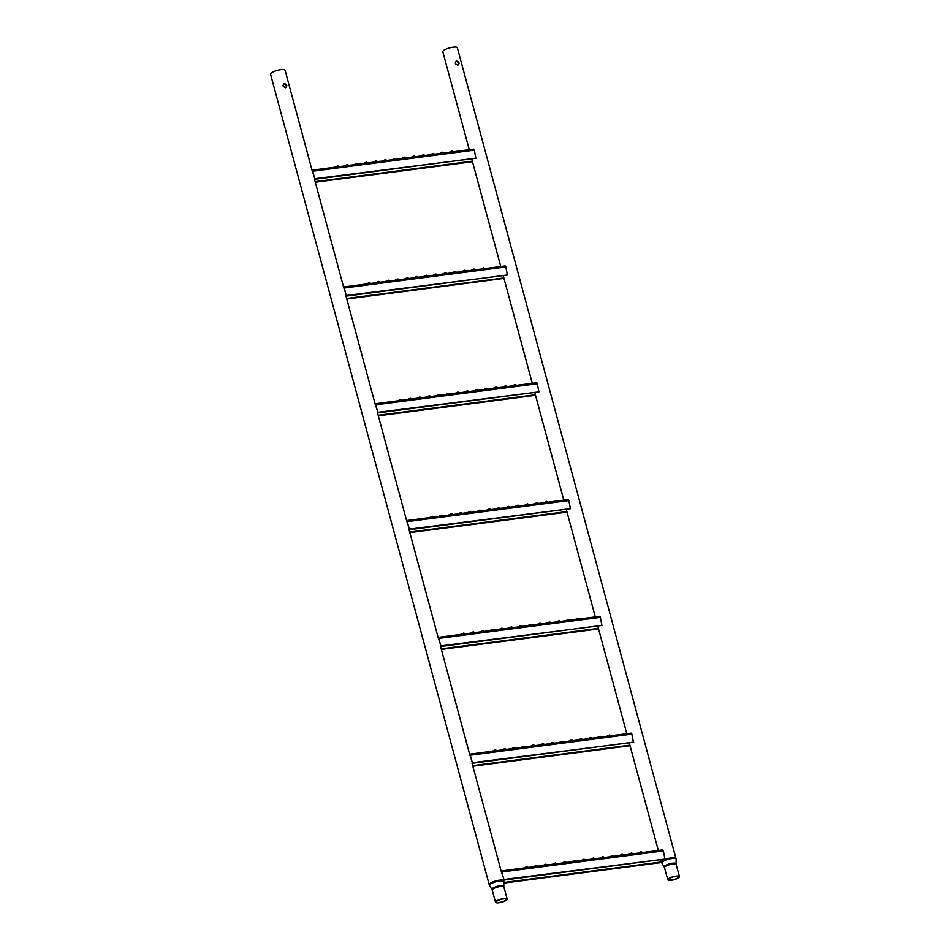 <?xml version="1.0" encoding="UTF-8"?>
<svg xmlns="http://www.w3.org/2000/svg" width="950" height="950" viewBox="0 0 950 950"><rect width="100%" height="100%" fill="white"/><g stroke="black" fill="none" stroke-linecap="round" stroke-linejoin="round"><path stroke-width="1.43" d="M283.409 84.123L284.121 83.849C286.769 84.989 287.126 86.308 285.19 87.816M285.546 87.507C282.625 86.616 282.269 85.298 284.466 83.541C287.137 84.657 287.494 85.987 285.546 87.507L286.389 87.139M283.563 83.968L284.466 83.541M496.779 901.253A5.142 1.33 -15.1 0 1 502.182 899.092A5.142 1.33 -15.1 0 1 506.303 899.318A5.142 1.33 -15.1 0 1 505.911 900.066A5.142 1.33 -15.1 0 1 500.496 902.227A5.142 1.33 -15.1 0 1 496.375 902.001A5.142 1.33 -15.1 0 1 496.779 901.253M506.706 899.959A6.032 1.568 -15.1 0 1 500.353 902.5A6.032 1.568 -15.1 0 1 495.508 902.239A6.032 1.568 -15.1 0 1 495.983 901.36A6.032 1.568 -15.1 0 1 502.336 898.819A6.032 1.568 -15.1 0 1 507.169 899.092A6.032 1.568 -15.1 0 1 506.706 899.959M503.536 879.878L503.785 880.781A7.541 1.947 -15.1 0 0 497.741 880.448A7.541 1.947 -15.1 0 0 489.82 883.619A7.541 1.947 -15.1 0 0 489.226 884.699L270.548 74.219A7.541 1.947 -15.1 0 1 271.13 73.126A7.541 1.947 -15.1 0 1 279.051 69.956A7.541 1.947 -15.1 0 1 285.095 70.288L312.051 170.192L473.338 149.162M455.691 61.667L456.416 61.394C459.052 62.522 459.408 63.852 457.484 65.36M457.829 65.051C454.907 64.161 454.551 62.843 456.76 61.085C459.42 62.201 459.776 63.531 457.829 65.051L458.672 64.683M455.858 61.501L456.76 61.085M669.061 878.797A5.142 1.33 -15.1 0 1 674.464 876.636A5.142 1.33 -15.1 0 1 678.597 876.862A5.142 1.33 -15.1 0 1 678.193 877.61A5.142 1.33 -15.1 0 1 672.778 879.771A5.142 1.33 -15.1 0 1 668.658 879.546A5.142 1.33 -15.1 0 1 669.061 878.797M678.989 877.503A6.032 1.568 -15.1 0 1 672.636 880.044A6.032 1.568 -15.1 0 1 667.803 879.771A6.032 1.568 -15.1 0 1 668.266 878.904A6.032 1.568 -15.1 0 1 674.619 876.363A6.032 1.568 -15.1 0 1 679.452 876.624A6.032 1.568 -15.1 0 1 678.989 877.503M469.253 149.684L442.831 51.763A7.541 1.947 -15.1 0 1 443.412 50.671A7.541 1.947 -15.1 0 1 451.345 47.5A7.541 1.947 -15.1 0 1 457.378 47.833L676.186 859.275A7.422 1.924 164.9 0 0 670.486 858.752A7.422 1.924 164.9 0 0 662.411 861.923A7.422 1.924 164.9 0 0 661.901 863.134L661.521 862.244A7.541 1.947 -15.1 0 1 662.102 861.151A7.541 1.947 -15.1 0 1 670.023 857.992A7.541 1.947 -15.1 0 1 676.068 858.325M449.611 152.249L453.435 151.596L452.034 150.967L449.101 152.321M440.076 153.496L443.899 152.831L442.51 152.202L439.577 153.556M430.552 154.731L434.376 154.078L432.974 153.449L430.053 154.803M421.028 155.978L424.852 155.313L423.451 154.684L420.517 156.037M411.492 157.213L415.316 156.56L413.927 155.931L410.994 157.284M401.969 158.46L405.793 157.795L404.391 157.178L401.47 158.519M392.445 159.707L396.269 159.042L394.867 158.412L391.946 159.766M382.909 160.942L386.745 160.289L385.344 159.659L382.411 161.013M373.386 162.189L377.209 161.524L375.808 160.894L372.887 162.248M363.862 163.424L367.686 162.771L366.284 162.141L363.363 163.495M354.338 164.671L358.162 164.006L356.761 163.376L353.827 164.73M344.803 165.906L348.626 165.252L347.237 164.623L344.304 165.977M335.279 167.152L339.103 166.499L337.701 165.87L334.78 167.224M315.103 179.241L312.039 170.204A1.568 0.701 82.6 0 1 312.74 171.214L314.771 178.719L475.879 158.282L474.311 150.148A1.568 0.701 -97.4 0 0 473.611 149.138L472.815 149.292L473.611 149.138M339.447 166.606A2.636 0.677 164.9 0 0 336.217 167.034M348.983 165.371A2.636 0.677 164.9 0 0 345.753 165.787M358.506 164.124A2.636 0.677 164.9 0 0 355.276 164.552M368.03 162.877A2.636 0.677 164.9 0 0 364.8 163.305M377.566 161.643A2.636 0.677 164.9 0 0 374.324 162.058M387.089 160.396A2.636 0.677 164.9 0 0 383.859 160.823M396.613 159.161A2.636 0.677 164.9 0 0 393.383 159.576M406.137 157.914A2.636 0.677 164.9 0 0 402.907 158.341M415.673 156.679A2.636 0.677 164.9 0 0 412.442 157.094M425.196 155.432A2.636 0.677 164.9 0 0 421.966 155.848M434.72 154.185A2.636 0.677 164.9 0 0 431.49 154.612M444.256 152.95A2.636 0.677 164.9 0 0 441.026 153.366M453.779 151.703A2.636 0.677 164.9 0 0 450.549 152.131M481.116 269.04L484.939 268.387L483.55 267.757L480.617 269.111M471.592 270.287L475.416 269.622L474.014 269.004L471.093 270.346M462.068 271.534L465.892 270.869L464.491 270.239L461.569 271.593M452.532 272.769L456.368 272.116L454.967 271.486L452.034 272.84M443.009 274.016L446.832 273.351L445.431 272.721L442.51 274.075M433.485 275.251L437.309 274.598L435.907 273.968L432.986 275.322M423.961 276.498L427.785 275.832L426.384 275.203L423.451 276.557M414.426 277.733L418.249 277.079L416.86 276.45L413.927 277.804M404.902 278.979L408.726 278.326L407.324 277.697L404.403 279.051M395.378 280.226L399.202 279.561L397.801 278.932L394.867 280.286M385.843 281.461L389.666 280.808L388.277 280.179L385.344 281.533M376.319 282.708L380.142 282.043L378.741 281.414L375.82 282.767M366.795 283.943L370.619 283.29L369.218 282.661L366.296 284.014M343.615 286.971L504.854 265.952M346.619 296.032L343.556 286.995A1.568 0.701 82.6 0 1 344.256 288.004L346.287 295.509L507.395 275.072L505.827 266.95A1.568 0.701 -97.4 0 0 505.127 265.929L504.331 266.083L505.127 265.929M370.963 283.409A2.636 0.677 164.9 0 0 367.733 283.824M380.487 282.162A2.636 0.677 164.9 0 0 377.257 282.577M390.022 280.915A2.636 0.677 164.9 0 0 386.793 281.342M399.546 279.68A2.636 0.677 164.9 0 0 396.316 280.096M409.07 278.433A2.636 0.677 164.9 0 0 405.84 278.861M418.606 277.198A2.636 0.677 164.9 0 0 415.376 277.614M428.129 275.951A2.636 0.677 164.9 0 0 424.899 276.379M437.653 274.704A2.636 0.677 164.9 0 0 434.423 275.132M447.189 273.469A2.636 0.677 164.9 0 0 443.947 273.885M456.713 272.223A2.636 0.677 164.9 0 0 453.483 272.65M466.236 270.988A2.636 0.677 164.9 0 0 463.006 271.403M475.76 269.741A2.636 0.677 164.9 0 0 472.53 270.168M485.296 268.506A2.636 0.677 164.9 0 0 482.066 268.921M512.632 385.843L516.456 385.178L515.054 384.548L512.133 385.902M503.108 387.077L506.932 386.424L505.531 385.795L502.609 387.149M493.572 388.324L497.408 387.659L496.007 387.042L493.074 388.384M484.049 389.559L487.872 388.906L486.483 388.277L483.55 389.631M474.525 390.806L478.349 390.153L476.947 389.524L474.026 390.878M465.001 392.053L468.825 391.388L467.424 390.759L464.491 392.113M455.466 393.288L459.289 392.635L457.9 392.006L454.967 393.359M445.942 394.535L449.766 393.87L448.364 393.241L445.443 394.594M436.418 395.77L440.242 395.117L438.841 394.488L435.919 395.841M426.883 397.017L430.718 396.352L429.317 395.734L426.384 397.076M417.359 398.264L421.183 397.599L419.781 396.969L416.86 398.323M407.835 399.499L411.659 398.846L410.258 398.216L407.336 399.57M398.311 400.746L402.135 400.081L400.734 399.451L397.801 400.805M375.131 403.762L536.37 382.743M378.136 412.822L375.072 403.786A1.568 0.701 82.6 0 1 375.772 404.807L377.791 412.312L538.911 391.875L537.332 383.741A1.568 0.701 -97.4 0 0 536.631 382.731L535.836 382.886L536.631 382.731M402.479 400.199A2.636 0.677 164.9 0 0 399.249 400.615M412.003 398.952A2.636 0.677 164.9 0 0 408.773 399.38M421.539 397.718A2.636 0.677 164.9 0 0 418.297 398.133M431.062 396.471A2.636 0.677 164.9 0 0 427.832 396.898M440.586 395.236A2.636 0.677 164.9 0 0 437.356 395.651M450.11 393.989A2.636 0.677 164.9 0 0 446.88 394.404M459.646 392.742A2.636 0.677 164.9 0 0 456.416 393.169M469.169 391.507A2.636 0.677 164.9 0 0 465.939 391.923M478.693 390.26A2.636 0.677 164.9 0 0 475.463 390.688M488.229 389.025A2.636 0.677 164.9 0 0 484.987 389.441M497.753 387.778A2.636 0.677 164.9 0 0 494.522 388.206M507.276 386.543A2.636 0.677 164.9 0 0 504.046 386.959M516.8 385.296A2.636 0.677 164.9 0 0 513.57 385.712M544.148 502.633L547.972 501.98L546.571 501.351L543.649 502.704M534.624 503.88L538.448 503.215L537.047 502.586L534.114 503.939M525.089 505.115L528.913 504.462L527.523 503.832L524.59 505.186M515.565 506.362L519.389 505.697L517.987 505.067L515.066 506.421M506.041 507.597L509.865 506.944L508.464 506.314L505.531 507.668M496.506 508.844L500.341 508.179L498.94 507.561L496.007 508.903M486.982 510.091L490.806 509.426L489.404 508.796L486.483 510.15M477.458 511.326L481.282 510.673L479.881 510.043L476.959 511.397M467.923 512.572L471.758 511.907L470.357 511.278L467.424 512.632M458.399 513.808L462.223 513.154L460.833 512.525L457.9 513.879M448.875 515.054L452.699 514.389L451.298 513.76L448.376 515.114M439.351 516.289L443.175 515.636L441.774 515.007L438.841 516.361M429.816 517.536L433.639 516.883L432.25 516.254L429.317 517.607M406.636 520.553L567.886 499.546M409.652 529.625L406.588 520.588A1.568 0.701 82.6 0 1 407.289 521.597L409.308 529.102L570.416 508.666L568.848 500.531A1.568 0.701 -97.4 0 0 568.148 499.522L567.352 499.676L568.148 499.522M433.996 516.99A2.636 0.677 164.9 0 0 430.766 517.418M443.519 515.755A2.636 0.677 164.9 0 0 440.289 516.171M453.043 514.508A2.636 0.677 164.9 0 0 449.813 514.936M462.579 513.261A2.636 0.677 164.9 0 0 459.337 513.689M472.103 512.026A2.636 0.677 164.9 0 0 468.872 512.442M481.626 510.779A2.636 0.677 164.9 0 0 478.396 511.207M491.15 509.544A2.636 0.677 164.9 0 0 487.92 509.96M500.686 508.298A2.636 0.677 164.9 0 0 497.456 508.725M510.209 507.062A2.636 0.677 164.9 0 0 506.979 507.478M519.733 505.816A2.636 0.677 164.9 0 0 516.503 506.231M529.269 504.569A2.636 0.677 164.9 0 0 526.039 504.996M538.793 503.334A2.636 0.677 164.9 0 0 535.562 503.749M548.316 502.087A2.636 0.677 164.9 0 0 545.086 502.514M575.664 619.424L579.488 618.771L578.087 618.141L575.154 619.495M566.129 620.671L569.952 620.006L568.563 619.388L565.63 620.73M556.605 621.918L560.429 621.252L559.028 620.623L556.106 621.977M547.081 623.153L550.905 622.499L549.504 621.87L546.582 623.224M537.546 624.399L541.381 623.734L539.98 623.105L537.047 624.459M528.022 625.634L531.846 624.981L530.444 624.352L527.523 625.706M518.498 626.881L522.322 626.216L520.921 625.587L517.999 626.941M508.974 628.116L512.798 627.463L511.397 626.834L508.464 628.188M499.439 629.363L503.262 628.71L501.873 628.081L498.94 629.434M489.915 630.61L493.739 629.945L492.338 629.316L489.416 630.669M480.391 631.845L484.215 631.192L482.814 630.562L479.881 631.916M470.856 633.092L474.691 632.427L473.29 631.797L470.357 633.151M461.332 634.327L465.156 633.674L463.754 633.044L460.833 634.398M438.152 637.355L599.391 616.336M441.156 646.416L438.093 637.379A1.568 0.701 82.6 0 1 438.793 638.388L440.824 645.893L601.932 625.456L600.364 617.334A1.568 0.701 -97.4 0 0 599.664 616.312L598.868 616.467L599.664 616.312M465.5 633.793A2.636 0.677 164.9 0 0 462.27 634.208M475.036 632.546A2.636 0.677 164.9 0 0 471.806 632.961M484.559 631.299A2.636 0.677 164.9 0 0 481.329 631.726M494.083 630.064A2.636 0.677 164.9 0 0 490.853 630.479M503.619 628.817A2.636 0.677 164.9 0 0 500.389 629.244M513.143 627.582A2.636 0.677 164.9 0 0 509.912 627.998M522.666 626.335A2.636 0.677 164.9 0 0 519.436 626.762M532.202 625.088A2.636 0.677 164.9 0 0 528.96 625.516M541.726 623.853A2.636 0.677 164.9 0 0 538.496 624.269M551.249 622.606A2.636 0.677 164.9 0 0 548.019 623.034M560.773 621.371A2.636 0.677 164.9 0 0 557.543 621.787M570.309 620.124A2.636 0.677 164.9 0 0 567.079 620.552M579.832 618.889A2.636 0.677 164.9 0 0 576.602 619.305M607.169 736.226L611.004 735.561L609.603 734.932L606.67 736.286M597.645 737.461L601.469 736.808L600.067 736.179L597.146 737.533M588.121 738.708L591.945 738.043L590.544 737.426L587.622 738.768M578.597 739.943L582.421 739.29L581.02 738.661L578.087 740.014M569.062 741.19L572.886 740.537L571.496 739.908L568.563 741.261M559.538 742.437L563.362 741.772L561.961 741.143L559.039 742.496M550.014 743.672L553.838 743.019L552.437 742.389L549.504 743.743M540.479 744.919L544.303 744.254L542.913 743.624L539.98 744.978M530.955 746.154L534.779 745.501L533.378 744.871L530.456 746.225M521.431 747.401L525.255 746.736L523.854 746.118L520.933 747.46M511.896 748.648L515.731 747.982L514.33 747.353L511.397 748.707M502.372 749.883L506.196 749.229L504.794 748.6L501.873 749.954M492.848 751.129L496.672 750.464L495.271 749.835L492.349 751.189M469.668 754.146L630.907 733.127M472.673 763.206L469.609 754.169A1.568 0.701 82.6 0 1 470.309 755.191L472.34 762.696L633.448 742.259L631.881 734.124A1.568 0.701 -97.4 0 0 631.18 733.115L630.384 733.269L631.18 733.115M497.016 750.583A2.636 0.677 164.9 0 0 493.786 750.999M506.552 749.336A2.636 0.677 164.9 0 0 503.31 749.764M516.076 748.101A2.636 0.677 164.9 0 0 512.846 748.517M525.599 746.854A2.636 0.677 164.9 0 0 522.369 747.282M535.123 745.619A2.636 0.677 164.9 0 0 531.893 746.035M544.659 744.373A2.636 0.677 164.9 0 0 541.429 744.788M554.183 743.126A2.636 0.677 164.9 0 0 550.952 743.553M563.706 741.891A2.636 0.677 164.9 0 0 560.476 742.306M573.242 740.644A2.636 0.677 164.9 0 0 570.012 741.071M582.766 739.409A2.636 0.677 164.9 0 0 579.536 739.824M592.289 738.162A2.636 0.677 164.9 0 0 589.059 738.589M601.825 736.927A2.636 0.677 164.9 0 0 598.583 737.342M611.349 735.68A2.636 0.677 164.9 0 0 608.119 736.096M638.685 853.017L642.509 852.364L641.119 851.734L638.186 853.088M629.161 854.264L632.985 853.599L631.584 852.969L628.663 854.323M619.637 855.499L623.461 854.846L622.06 854.216L619.127 855.57M610.102 856.746L613.926 856.081L612.536 855.451L609.603 856.805M600.578 857.981L604.402 857.328L603.001 856.698L600.079 858.052M591.054 859.227L594.878 858.562L593.477 857.945L590.556 859.287M581.519 860.474L585.354 859.809L583.953 859.18L581.02 860.534M571.995 861.709L575.819 861.056L574.418 860.427L571.496 861.781M562.471 862.956L566.295 862.291L564.894 861.662L561.972 863.016M552.947 864.191L556.771 863.538L555.37 862.909L552.437 864.262M543.412 865.438L547.236 864.773L545.846 864.144L542.913 865.498M533.888 866.673L537.712 866.02L536.311 865.391L533.389 866.744M524.364 867.92L528.188 867.267L526.787 866.637L523.854 867.991M501.184 870.936L662.423 849.929M504.189 880.009L501.125 870.972A1.568 0.701 82.6 0 1 501.826 871.981L503.856 879.486L664.964 859.049L663.397 850.915A1.568 0.701 -97.4 0 0 662.684 849.906L661.889 850.06L662.684 849.906M528.533 867.374A2.636 0.677 164.9 0 0 525.303 867.801M538.056 866.139A2.636 0.677 164.9 0 0 534.826 866.554M547.592 864.892A2.636 0.677 164.9 0 0 544.35 865.319M557.116 863.645A2.636 0.677 164.9 0 0 553.886 864.072M566.639 862.41A2.636 0.677 164.9 0 0 563.409 862.826M576.175 861.163A2.636 0.677 164.9 0 0 572.933 861.591M585.699 859.928A2.636 0.677 164.9 0 0 582.469 860.344M595.222 858.681A2.636 0.677 164.9 0 0 591.992 859.109M604.746 857.446A2.636 0.677 164.9 0 0 601.516 857.862M614.282 856.199A2.636 0.677 164.9 0 0 611.052 856.615M623.806 854.953A2.636 0.677 164.9 0 0 620.576 855.38M633.329 853.717A2.636 0.677 164.9 0 0 630.099 854.133M642.865 852.471A2.636 0.677 164.9 0 0 639.623 852.898M507.169 899.092L503.904 886.979A6.032 1.568 164.9 0 0 499.059 886.706A6.032 1.568 164.9 0 0 492.718 889.248A6.032 1.568 164.9 0 0 492.242 890.114L491.969 889.473A6.151 1.591 -15.1 0 1 492.397 888.476A6.151 1.591 -15.1 0 1 499.094 885.839A6.151 1.591 -15.1 0 1 503.821 886.279L503.904 881.742A7.422 1.924 164.9 0 0 498.204 881.208A7.422 1.924 164.9 0 0 490.129 884.391A7.422 1.924 164.9 0 0 489.606 885.59L489.226 884.699M679.452 876.624L676.186 864.512A6.032 1.568 164.9 0 0 671.353 864.251A6.032 1.568 164.9 0 0 665 866.792A6.032 1.568 164.9 0 0 664.525 867.659L664.252 867.018A6.151 1.591 -15.1 0 1 664.679 866.02A6.151 1.591 -15.1 0 1 671.377 863.384A6.151 1.591 -15.1 0 1 676.103 863.823L676.186 859.275M474.311 150.148L312.74 171.214M315.151 181.676L472.352 161.179M505.827 266.95L344.256 288.004M346.667 298.466L503.868 277.97M537.332 383.741L375.772 404.807M378.171 415.257L535.384 394.772M568.848 500.531L407.289 521.597M409.688 532.059L566.889 511.563M600.364 617.334L438.793 638.388M441.204 648.85L598.405 628.354M631.881 734.124L470.309 755.191M472.72 765.641L629.921 745.156M663.397 850.915L501.826 871.981M503.892 882.479L661.438 861.947M503.904 886.979L503.821 886.279M495.508 902.239L492.242 890.114M491.969 889.473L489.606 885.59M314.462 179.111L343.567 286.983M345.966 295.901L375.084 403.786M377.483 412.692L406.588 520.576M408.999 529.494L438.104 637.367M440.515 646.285L469.621 754.169M472.019 763.076L501.137 870.96M503.785 880.781L503.904 881.742M676.186 864.512L676.103 863.823M667.803 879.771L664.525 867.659M664.252 867.018L661.901 863.134M471.723 158.84L500.769 266.487M503.239 275.642L532.285 383.277M534.755 392.433L563.789 500.068M566.259 509.224L595.306 616.871M597.776 626.026L626.822 733.661M629.292 742.817L658.338 850.452M660.808 859.607L661.521 862.244M471.972 161.809L315.305 182.234M314.937 179.277L476.152 158.127M503.69 278.433L346.809 299.024M346.453 296.079L507.668 274.918M534.992 395.402L378.326 415.827M377.957 412.87L538.971 391.887M566.509 512.192L409.842 532.617M409.474 529.661L570.475 508.678M598.025 628.995L441.358 649.408M440.99 646.463L602.205 625.302M629.541 745.786L472.874 766.211M472.506 763.254L633.721 742.092M661.046 862.576L503.88 883.061M504.022 880.044L665.024 859.061"/></g></svg>

